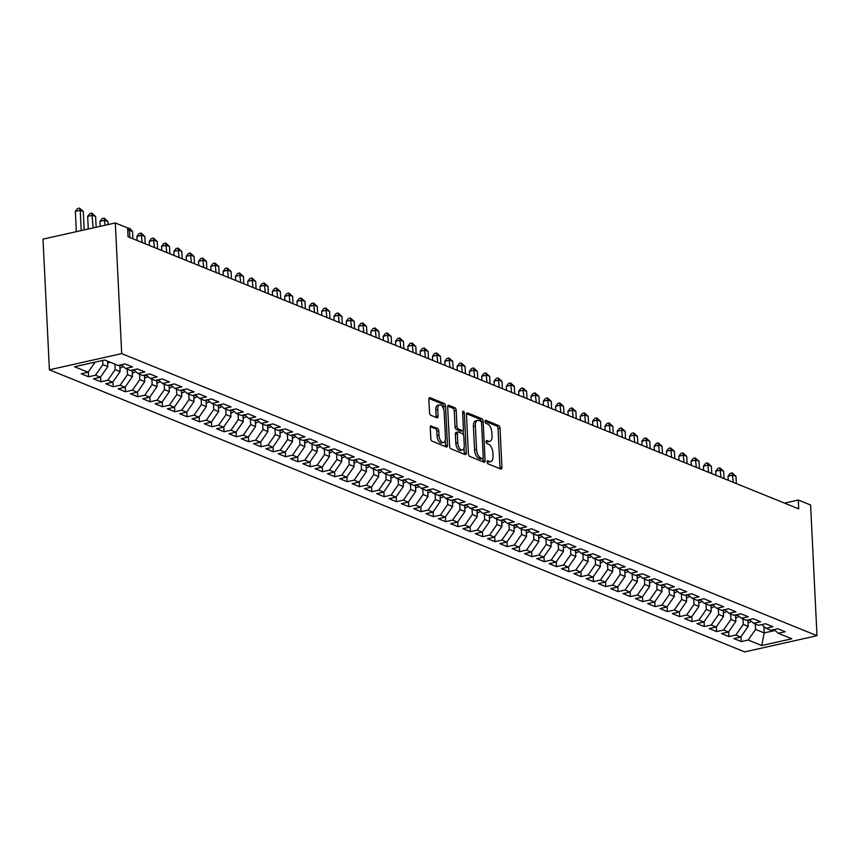 <?xml version="1.0" encoding="UTF-8"?>
<svg xmlns="http://www.w3.org/2000/svg" width="860" height="860" viewBox="0 0 860 860"><rect width="100%" height="100%" fill="white"/><g stroke="black" fill="none" stroke-linecap="round" stroke-linejoin="round"><path stroke-width="1.29" d="M487.061 461.96A1.591 0.795 77.4 0 0 487.986 463.83L500.821 469.044A2.268 1.139 77.4 0 0 501.219 469.076A2.268 1.139 77.4 0 0 501.928 467.356L500.015 428.226A2.268 1.139 77.4 0 0 498.703 425.56L485.857 420.346A1.591 0.795 77.4 0 0 485.577 420.314A1.591 0.795 77.4 0 0 485.083 421.529A1.591 0.795 77.4 0 0 486.007 423.389L487.663 424.066A7.267 3.633 77.4 0 1 491.877 432.591L492.038 435.848A7.267 3.633 77.4 0 1 489.748 441.373A7.267 3.633 77.4 0 1 488.502 441.244L486.846 440.567A1.591 0.795 77.4 0 0 486.566 440.535A1.591 0.795 77.4 0 0 486.072 441.75A1.591 0.795 77.4 0 0 486.996 443.61L488.652 444.287A7.267 3.633 77.4 0 1 492.866 452.812L493.027 456.069A7.267 3.633 77.4 0 1 490.737 461.594A7.267 3.633 77.4 0 1 489.49 461.465L487.835 460.788A1.591 0.795 77.4 0 0 487.555 460.756A1.591 0.795 77.4 0 0 487.061 461.96M431.354 425.829A2.268 1.139 77.4 0 0 430.967 425.797A2.268 1.139 77.4 0 0 430.258 427.517L430.796 438.492A2.268 1.139 77.4 0 0 432.107 441.159L446.372 446.953A2.268 1.139 77.4 0 0 446.759 446.985A2.268 1.139 77.4 0 0 447.469 445.265L445.555 406.135A2.268 1.139 77.4 0 0 444.244 403.469L429.978 397.675A2.268 1.139 77.4 0 0 429.591 397.642A2.268 1.139 77.4 0 0 428.871 399.363L429.527 412.628A2.268 1.139 77.4 0 0 430.838 415.294L436.944 417.767A2.268 1.139 77.4 0 0 437.331 417.81A2.268 1.139 77.4 0 0 438.052 416.079L437.729 409.51A6.074 3.031 77.4 0 1 439.632 404.888A6.074 3.031 77.4 0 1 444.19 412.133L445.448 437.89A6.074 3.031 77.4 0 1 443.545 442.502A6.074 3.031 77.4 0 1 438.987 435.267L438.772 430.978A2.268 1.139 77.4 0 0 437.46 428.312L430.634 426.001M115.305 222.944L121.701 353.621L49.396 369.811L43 239.134L115.305 222.944L127.624 227.932L128.054 236.801L798.725 508.883L798.295 500.025L784.503 503.111M798.295 500.025L810.604 505.024L817 635.701L121.701 353.621M468.388 453.747A2.268 1.139 77.4 0 0 469.7 456.413L483.965 462.196A2.268 1.139 77.4 0 0 484.352 462.239A2.268 1.139 77.4 0 0 485.062 460.519L483.148 421.378A2.268 1.139 77.4 0 0 481.837 418.712L467.571 412.929A2.268 1.139 77.4 0 0 467.184 412.886A2.268 1.139 77.4 0 0 466.475 414.617L468.388 453.747M465.163 454.575L450.898 448.791A2.268 1.139 77.4 0 1 449.587 446.125L447.673 406.984A2.268 1.139 77.4 0 1 448.382 405.264A2.268 1.139 77.4 0 1 448.78 405.307L454.875 407.78A2.268 1.139 77.4 0 1 456.198 410.446L456.972 426.313A2.268 1.139 77.4 0 0 458.283 428.979L462.336 430.623A2.268 1.139 77.4 0 0 462.723 430.666A2.268 1.139 77.4 0 0 463.443 428.936L462.626 412.413A1.591 0.795 77.4 0 1 463.131 411.209A1.591 0.795 77.4 0 1 464.325 413.101L466.27 452.887A2.268 1.139 77.4 0 1 465.561 454.617A2.268 1.139 77.4 0 1 465.163 454.575M49.396 369.811L744.695 651.901L817 635.701M741.019 636.722L741.255 641.582L748.189 640.023L761.734 645.527L791.834 638.787L778.289 633.283L785.223 631.734L777.838 628.735L770.893 630.283L765.97 628.294L772.904 626.736L765.518 623.736L758.584 625.295L753.65 623.296L760.595 621.737L753.199 618.738L746.265 620.296L741.341 618.297L748.275 616.749L740.89 613.75L733.945 615.298L729.022 613.298L735.966 611.75L728.57 608.751L721.637 610.299L716.713 608.31L723.647 606.751L716.262 603.752L709.317 605.311L704.394 603.312L711.327 601.753L703.942 598.754L697.008 600.312L692.074 598.313L699.019 596.765L691.623 593.765L684.689 595.313L679.765 593.314L686.699 591.766L679.314 588.767L672.38 590.315L667.446 588.326L674.39 586.767L666.995 583.768L660.061 585.327L655.137 583.327L662.071 581.768L654.686 578.769L647.741 580.328L642.818 578.328L649.762 576.77L642.366 573.781L635.433 575.329L630.509 573.33L637.443 571.782L630.058 568.783L623.113 570.33L618.189 568.342L625.123 566.783L617.738 563.784L610.804 565.342L605.87 563.343L612.814 561.784L605.418 558.785L598.485 560.344L593.561 558.344L600.495 556.786L593.11 553.797L586.176 555.345L581.242 553.346L588.186 551.797L580.79 548.798L573.856 550.346L568.933 548.347L575.867 546.799L568.481 543.799L561.537 545.358L556.613 543.359L563.547 541.8L556.162 538.801L549.228 540.36L544.305 538.36L551.238 536.801L543.853 533.813L536.909 535.361L531.985 533.361L538.919 531.813L531.534 528.814L524.6 530.362L519.666 528.362L526.61 526.814L519.214 523.815L512.28 525.374L507.357 523.375L514.291 521.816L506.906 518.817L499.961 520.375L495.037 518.376L501.982 516.817L494.586 513.828L487.652 515.376L482.729 513.377L489.662 511.829L482.277 508.83L475.333 510.378L470.409 508.378L477.343 506.83L469.958 503.831L463.024 505.39L458.09 503.39L465.034 501.831L457.638 498.832L450.704 500.391L445.781 498.392L452.715 496.833L445.329 493.844L438.396 495.392L433.462 493.393L440.406 491.845L433.01 488.846L426.076 490.393L421.153 488.394L428.087 486.846L420.701 483.847L413.757 485.406L408.833 483.406L415.778 481.847L408.382 478.848L401.448 480.407L396.524 478.407L403.458 476.848L396.073 473.86L389.129 475.408L384.205 473.409L391.139 471.861L383.754 468.861L376.82 470.409L371.885 468.41L378.83 466.862L371.434 463.862L364.5 465.421L359.577 463.422L366.51 461.863L359.125 458.864L352.191 460.423L347.257 458.423L354.202 456.864L346.806 453.876L339.872 455.424L334.948 453.424L341.882 451.876L334.497 448.877L327.552 450.425L322.629 448.425L329.563 446.877L322.177 443.878L315.244 445.437L310.32 443.438L317.254 441.879L309.869 438.879L302.924 440.438L298.001 438.439L304.935 436.88L297.549 433.881L290.615 435.44L285.681 433.44L292.626 431.892L285.23 428.893L278.296 430.441L273.373 428.441L280.306 426.893L272.921 423.894L265.976 425.442L261.053 423.453L267.998 421.894L260.601 418.895L253.668 420.454L248.744 418.454L255.678 416.896L248.293 413.896L241.348 415.455L236.425 413.456L243.358 411.908L235.973 408.909L229.04 410.456L224.105 408.457L231.05 406.909L223.654 403.91L216.72 405.458L211.797 403.469L218.73 401.91L211.345 398.911L204.411 400.47L199.477 398.47L206.422 396.911L199.025 393.912L192.092 395.471L187.168 393.471L194.102 391.923L186.717 388.924L179.772 390.472L174.849 388.473L181.793 386.925L174.397 383.925L167.463 385.473L162.54 383.485L169.474 381.926L162.088 378.927L155.144 380.486L150.221 378.486L157.154 376.927L149.769 373.928L142.835 375.487L137.901 373.487L144.846 371.939L137.45 368.94L130.516 370.488L125.592 368.488L132.526 366.94L125.141 363.941L118.207 365.489L104.651 359.996L74.562 366.736L88.107 372.229L95.138 362.125M741.255 641.582L733.859 638.582L740.804 637.024L735.87 635.035L743.255 624.424L742.986 618.963M728.699 631.724L728.936 636.583L735.87 635.035M728.936 636.583L721.551 633.583L728.484 632.036L723.561 630.036L730.946 619.426L730.678 613.976M716.38 626.725L716.627 631.584L723.561 630.036M716.627 631.584L709.231 628.585L716.176 627.037L711.241 625.037L718.627 614.427L718.358 608.977M704.071 621.737L704.308 626.596L711.241 625.037M704.308 626.596L696.922 623.597L703.856 622.038L698.933 620.038L706.318 609.428L706.049 603.978M691.752 616.738L691.988 621.597L698.933 620.038M691.988 621.597L684.603 618.598L691.537 617.039L686.613 615.04L693.999 604.429L693.73 598.979M679.443 611.739L679.679 616.599L686.613 615.04M679.679 616.599L672.284 613.599L679.228 612.051L674.304 610.052L681.679 599.442L681.421 593.991M667.124 606.741L667.36 611.6L674.304 610.052M667.36 611.6L659.975 608.601L666.909 607.053L661.985 605.053L669.37 594.443L669.101 588.992M654.815 601.753L655.051 606.601L661.985 605.053M655.051 606.601L647.655 603.612L654.6 602.054L649.665 600.054L657.051 589.444L656.782 583.994M642.495 596.754L642.732 601.613L649.665 600.054M642.732 601.613L635.346 598.614L642.28 597.055L637.357 595.055L644.742 584.445L644.473 578.995M630.176 591.755L630.412 596.614L637.357 595.055M630.412 596.614L623.027 593.615L629.961 592.067L625.037 590.067L632.422 579.457L632.154 574.007M617.867 586.757L618.103 591.615L625.037 590.067M618.103 591.615L610.718 588.616L617.652 587.068L612.728 585.069L620.114 574.458L619.845 569.008M605.547 581.758L605.784 586.617L612.728 585.069M605.784 586.617L598.399 583.628L605.332 582.07L600.409 580.07L607.794 569.46L607.525 564.009M593.239 576.77L593.475 581.629L600.409 580.07M593.475 581.629L586.079 578.63L593.024 577.071L588.1 575.071L595.475 564.461L595.217 559.011M580.919 571.771L581.156 576.63L588.1 575.071M581.156 576.63L573.77 573.631L580.704 572.083L575.781 570.083L583.166 559.473L582.897 554.023M568.6 566.772L568.847 571.631L575.781 570.083M568.847 571.631L561.451 568.632L568.395 567.084L563.461 565.084L570.846 554.474L570.578 549.024M556.291 561.774L556.528 566.633L563.461 565.084M556.528 566.633L549.142 563.644L556.076 562.085L551.153 560.086L558.538 549.476L558.269 544.025M543.971 556.786L544.208 561.644L551.153 560.086M544.208 561.644L536.823 558.645L543.756 557.087L538.833 555.087L546.218 544.477L545.949 539.026M531.663 551.787L531.899 556.646L538.833 555.087M531.899 556.646L524.514 553.646L531.448 552.099L526.524 550.099L533.899 539.489L533.641 534.038M519.343 546.788L519.58 551.647L526.524 550.099M519.58 551.647L512.194 548.648L519.128 547.1L514.205 545.1L521.59 534.49L521.321 529.04M507.034 541.789L507.271 546.648L514.205 545.1M507.271 546.648L499.875 543.66L506.819 542.101L501.885 540.101L509.27 529.491L509.002 524.041M494.715 536.801L494.952 541.66L501.885 540.101M494.952 541.66L487.566 538.661L494.5 537.102L489.577 535.103L496.962 524.492L496.693 519.042M482.395 531.803L482.643 536.662L489.577 535.103M482.643 536.662L475.247 533.662L482.191 532.114L477.257 530.115L484.642 519.505L484.373 514.054M470.087 526.804L470.323 531.663L477.257 530.115M470.323 531.663L462.938 528.663L469.872 527.115L464.948 525.116L472.333 514.506L472.065 509.055M457.767 521.805L458.004 526.664L464.948 525.116M458.004 526.664L450.618 523.675L457.552 522.117L452.629 520.117L460.014 509.507L459.745 504.057M445.458 516.817L445.695 521.676L452.629 520.117M445.695 521.676L438.299 518.677L445.243 517.118L440.32 515.119L447.694 504.508L447.437 499.058M433.139 511.818L433.375 516.677L440.32 515.119M433.375 516.677L425.99 513.678L432.924 512.13L428 510.13L435.386 499.52L435.117 494.07M420.83 506.819L421.067 511.678L428 510.13M421.067 511.678L413.671 508.679L420.615 507.131L415.681 505.132L423.066 494.521L422.798 489.071M408.511 501.821L408.747 506.68L415.681 505.132M408.747 506.68L401.362 503.691L408.296 502.132L403.372 500.133L410.757 489.523L410.489 484.072M396.191 496.833L396.428 501.692L403.372 500.133M396.428 501.692L389.042 498.692L395.976 497.134L391.053 495.134L398.438 484.524L398.169 479.074M383.882 491.834L384.119 496.693L391.053 495.134M384.119 496.693L376.734 493.694L383.667 492.135L378.744 490.146L386.129 479.536L385.861 474.075M371.563 486.835L371.8 491.694L378.744 490.146M371.8 491.694L364.414 488.695L371.348 487.147L366.425 485.147L373.81 474.537L373.541 469.087M359.254 481.837L359.491 486.695L366.425 485.147M359.491 486.695L352.095 483.696L359.039 482.148L354.116 480.149L361.49 469.538L361.232 464.088M346.935 476.848L347.171 481.707L354.116 480.149M347.171 481.707L339.786 478.708L346.72 477.149L341.796 475.15L349.181 464.54L348.913 459.089M334.615 471.85L334.863 476.709L341.796 475.15M334.863 476.709L327.466 473.709L334.411 472.151L329.477 470.162L336.862 459.552L336.593 454.091M322.306 466.851L322.543 471.71L329.477 470.162M322.543 471.71L315.158 468.711L322.091 467.163L317.168 465.163L324.553 454.553L324.285 449.103M309.987 461.852L310.223 466.711L317.168 465.163M310.223 466.711L302.838 463.712L309.772 462.164L304.848 460.164L312.234 449.554L311.965 444.104M297.678 456.864L297.915 461.723L304.848 460.164M297.915 461.723L290.529 458.724L297.463 457.165L292.54 455.166L299.914 444.555L299.656 439.105M285.359 451.865L285.595 456.724L292.54 455.166M285.595 456.724L278.21 453.725L285.144 452.166L280.22 450.178L287.606 439.567L287.337 434.106M273.05 446.867L273.286 451.726L280.22 450.178M273.286 451.726L265.89 448.726L272.835 447.178L267.901 445.179L275.286 434.569L275.017 429.118M260.731 441.868L260.967 446.727L267.901 445.179M260.967 446.727L253.582 443.728L260.515 442.18L255.592 440.18L262.977 429.57L262.708 424.12M248.411 436.88L248.658 441.739L255.592 440.18M248.658 441.739L241.262 438.74L248.207 437.181L243.273 435.181L250.658 424.571L250.389 419.121M236.102 431.881L236.339 436.74L243.273 435.181M236.339 436.74L228.953 433.741L235.887 432.182L230.964 430.193L238.349 419.583L238.08 414.122M223.783 426.882L224.019 431.741L230.964 430.193M224.019 431.741L216.634 428.742L223.568 427.194L218.644 425.195L226.029 414.584L225.761 409.134M211.474 421.884L211.71 426.743L218.644 425.195M211.71 426.743L204.314 423.743L211.259 422.195L206.335 420.196L213.71 409.586L213.452 404.135M199.154 416.896L199.391 421.755L206.335 420.196M199.391 421.755L192.006 418.755L198.939 417.197L194.016 415.197L201.401 404.587L201.132 399.137M186.846 411.897L187.082 416.756L194.016 415.197M187.082 416.756L179.686 413.757L186.631 412.198L181.697 410.198L189.082 399.588L188.813 394.138M174.526 406.898L174.763 411.757L181.697 410.198M174.763 411.757L167.377 408.758L174.311 407.21L169.388 405.21L176.773 394.6L176.504 389.15M162.207 401.899L162.443 406.758L169.388 405.21M162.443 406.758L155.058 403.759L161.992 402.211L157.068 400.212L164.453 389.601L164.185 384.151M149.898 396.911L150.135 401.76L157.068 400.212M150.135 401.76L142.749 398.771L149.683 397.212L144.76 395.213L152.145 384.603L151.876 379.152M137.578 391.913L137.815 396.772L144.76 395.213M137.815 396.772L130.43 393.772L137.363 392.214L132.44 390.214L139.825 379.604L139.556 374.154M125.27 386.914L125.506 391.773L132.44 390.214M125.506 391.773L118.11 388.774L125.055 387.226L120.131 385.226L127.506 374.616L127.248 369.166M112.95 381.915L113.187 386.774L120.131 385.226M113.187 386.774L105.802 383.775L112.735 382.227L107.812 380.227L115.197 369.617L114.928 364.167M100.631 376.916L100.878 381.775L107.812 380.227M100.878 381.775L93.482 378.787L100.427 377.228L95.492 375.229L102.877 364.618L102.673 360.437M88.322 371.928L88.558 376.787L95.492 375.229M88.558 376.787L81.173 373.788L88.107 372.229M125.592 368.488L121.303 364.801M137.901 373.487L133.623 369.8M102.877 364.618L107.801 366.618L107.543 361.168M100.427 377.228L107.801 366.618M150.221 378.486L145.931 374.788M115.197 369.617L120.12 371.617L119.809 365.135M112.735 382.227L120.12 371.617M162.54 383.485L158.251 379.787M127.506 374.616L132.44 376.615L132.118 370.133M125.055 387.226L132.44 376.615M174.849 388.473L170.57 384.785M139.825 379.604L144.749 381.603L144.437 375.132M137.363 392.214L144.749 381.603M187.168 393.471L182.879 389.784M152.145 384.603L157.068 386.602L156.746 380.12M149.683 397.212L157.068 386.602M199.477 398.47L195.198 394.772M164.453 389.601L169.377 391.601L169.065 385.119M161.992 402.211L169.377 391.601M211.797 403.469L207.507 399.771M176.773 394.6L181.697 396.6L181.374 390.117M174.311 407.21L181.697 396.6M224.105 408.457L219.827 404.77M189.082 399.588L194.005 401.588L193.694 395.116M186.631 412.198L194.005 401.588M236.425 413.456L232.135 409.769M201.401 404.587L206.325 406.587L206.013 400.104M198.939 417.197L206.325 406.587M248.744 418.454L244.455 414.756M213.71 409.586L218.644 411.585L218.322 405.103M211.259 422.195L218.644 411.585M261.053 423.453L256.774 419.755M226.029 414.584L230.953 416.584L230.641 410.102M223.568 427.194L230.953 416.584M273.373 428.441L269.083 424.754M238.349 419.583L243.273 421.572L242.95 415.1M235.887 432.182L243.273 421.572M285.681 433.44L281.403 429.753M250.658 424.571L255.581 426.571L255.269 420.088M248.207 437.181L255.581 426.571M298.001 438.439L293.712 434.741M262.977 429.57L267.901 431.569L267.578 425.087M260.515 442.18L267.901 431.569M310.32 443.438L306.031 439.739M275.286 434.569L280.22 436.568L279.898 430.086M272.835 447.178L280.22 436.568M322.629 448.425L318.34 444.738M287.606 439.567L292.529 441.556L292.217 435.085M285.144 452.166L292.529 441.556M334.948 453.424L330.659 449.737M299.914 444.555L304.848 446.555L304.526 440.073M297.463 457.165L304.848 446.555M347.257 458.423L342.979 454.725M312.234 449.554L317.157 451.554L316.846 445.071M309.772 462.164L317.157 451.554M359.577 463.422L355.287 459.724M324.553 454.553L329.477 456.552L329.154 450.07M322.091 467.163L329.477 456.552M371.885 468.41L367.607 464.722M336.862 459.552L341.785 461.54L341.474 455.069M334.411 472.151L341.785 461.54M384.205 473.409L379.916 469.721M349.181 464.54L354.105 466.539L353.793 460.057M346.72 477.149L354.105 466.539M396.524 478.407L392.235 474.709M361.49 469.538L366.425 471.538L366.102 465.056M359.039 482.148L366.425 471.538M408.833 483.406L404.555 479.708M373.81 474.537L378.733 476.537L378.421 470.054M371.348 487.147L378.733 476.537M421.153 488.394L416.863 484.707M386.129 479.536L391.053 481.525L390.73 475.053M383.667 492.135L391.053 481.525M433.462 493.393L429.183 489.706M398.438 484.524L403.362 486.523L403.05 480.041M395.976 497.134L403.362 486.523M445.781 498.392L441.492 494.693M410.757 489.523L415.681 491.522L415.358 485.04M408.296 502.132L415.681 491.522M458.09 503.39L453.811 499.692M423.066 494.521L427.99 496.521L427.678 490.039M420.615 507.131L427.99 496.521M470.409 508.378L466.12 504.691M435.386 499.52L440.309 501.52L439.998 495.037M432.924 512.13L440.309 501.52M482.729 513.377L478.44 509.69M447.694 504.508L452.629 506.508L452.306 500.025M445.243 517.118L452.629 506.508M495.037 518.376L490.759 514.678M460.014 509.507L464.938 511.506L464.626 505.024M457.552 522.117L464.938 511.506M507.357 523.375L503.068 519.677M472.333 514.506L477.257 516.505L476.935 510.023M469.872 527.115L477.257 516.505M519.666 528.362L515.387 524.675M484.642 519.505L489.566 521.504L489.254 515.022M482.191 532.114L489.566 521.504M531.985 533.361L527.696 529.674M496.962 524.492L501.885 526.492L501.563 520.01M494.5 537.102L501.885 526.492M544.305 538.36L540.015 534.662M509.27 529.491L514.205 531.491L513.882 525.009M506.819 542.101L514.205 531.491M556.613 543.359L552.324 539.661M521.59 534.49L526.513 536.49L526.202 530.007M519.128 547.1L526.513 536.49M568.933 548.347L564.644 544.659M533.899 539.489L538.833 541.488L538.51 535.006M531.448 552.099L538.833 541.488M581.242 553.346L576.963 549.658M546.218 544.477L551.142 546.476L550.83 540.005M543.756 557.087L551.142 546.476M593.561 558.344L589.272 554.646M558.538 549.476L563.461 551.475L563.139 544.993M556.076 562.085L563.461 551.475M605.87 563.343L601.591 559.645M570.846 554.474L575.77 556.474L575.458 549.991M568.395 567.084L575.77 556.474M618.189 568.342L613.9 564.644M583.166 559.473L588.089 561.472L587.778 554.99M580.704 572.083L588.089 561.472M630.509 573.33L626.22 569.642M595.475 564.461L600.409 566.461L600.087 559.989M593.024 577.071L600.409 566.461M642.818 578.328L638.539 574.641M607.794 569.46L612.718 571.459L612.406 564.977M605.332 582.07L612.718 571.459M655.137 583.327L650.848 579.629M620.114 574.458L625.037 576.458L624.715 569.976M617.652 587.068L625.037 576.458M667.446 588.326L663.167 584.628M632.422 579.457L637.346 581.457L637.034 574.975M629.961 592.067L637.346 581.457M679.765 593.314L675.476 589.627M644.742 584.445L649.665 586.445L649.343 579.973M642.28 597.055L649.665 586.445M692.074 598.313L687.796 594.625M657.051 589.444L661.974 591.443L661.663 584.961M654.6 602.054L661.974 591.443M704.394 603.312L700.104 599.613M669.37 594.443L674.294 596.442L673.982 589.96M666.909 607.053L674.294 596.442M716.713 608.31L712.424 604.612M681.679 599.442L686.613 601.441L686.291 594.959M679.228 612.051L686.613 601.441M729.022 613.298L724.743 609.611M693.999 604.429L698.922 606.429L698.61 599.957M691.537 617.039L698.922 606.429M741.341 618.297L737.052 614.61M706.318 609.428L711.241 611.428L710.919 604.946M703.856 622.038L711.241 611.428M753.65 623.296L749.372 619.598M718.627 614.427L723.55 616.426L723.238 609.944M716.176 627.037L723.55 616.426M765.97 628.294L761.68 624.596M730.946 619.426L735.87 621.425L735.547 614.943M728.484 632.036L735.87 621.425M778.289 633.283L774 629.595M743.255 624.424L748.189 626.413L747.867 619.942M740.804 637.024L748.189 626.413M763.884 626.488L764.196 632.917L775.032 630.487M748.189 640.023L755.574 629.413L755.306 623.962M755.574 629.413L764.196 632.917L761.734 645.527M487.061 461.702L487.545 461.895A7.267 3.633 77.4 0 0 488.792 462.024L490.737 461.594M489.748 441.373L487.803 441.814A7.267 3.633 77.4 0 1 486.556 441.675L486.072 441.481M499.907 468.668A2.268 1.139 77.4 0 0 499.972 467.797L498.058 428.656A2.268 1.139 77.4 0 0 496.747 426.001L485.083 421.26M481.191 421.755A2.268 1.139 77.4 0 0 479.88 419.153L466.539 413.746M483.04 461.831A2.268 1.139 77.4 0 0 483.116 460.949L482.987 458.498M482.481 458.616A1.591 0.795 77.4 0 0 482.761 458.649A1.591 0.795 77.4 0 0 483.255 457.434L481.579 423.088A1.591 0.795 77.4 0 0 480.654 421.217L478.902 420.508A7.267 3.633 77.4 0 0 477.655 420.379A7.267 3.633 77.4 0 0 475.376 425.894L476.526 449.382A7.267 3.633 77.4 0 0 480.729 457.907L482.481 458.616L480.525 459.057A1.591 0.795 77.4 0 0 480.804 459.079A1.591 0.795 77.4 0 0 481.041 458.939M477.655 420.379L475.698 420.819A7.267 3.633 77.4 0 0 473.419 426.334L475.376 425.894M480.525 459.057L478.773 458.348A7.267 3.633 77.4 0 1 474.569 449.812L473.419 426.334M447.737 406.113L452.93 408.221L454.875 407.78M461.111 430.903A2.268 1.139 77.4 0 1 460.767 431.107A2.268 1.139 77.4 0 1 460.379 431.064L456.337 429.419A2.268 1.139 77.4 0 1 455.015 426.753L454.241 410.887A2.268 1.139 77.4 0 0 452.93 408.221M463.185 430.29L463.4 434.719M464.045 447.813L464.314 453.327L466.27 452.887M457.778 442.782A6.074 3.031 77.4 0 0 462.336 450.027A6.074 3.031 77.4 0 0 464.239 445.405L463.798 436.332A2.268 1.139 77.4 0 0 462.487 433.666L458.434 432.021A2.268 1.139 77.4 0 0 458.047 431.989A2.268 1.139 77.4 0 0 457.337 433.709L457.778 442.782L455.821 443.222A6.074 3.031 77.4 0 0 460.379 450.457L462.336 450.027M456.477 432.462A2.268 1.139 77.4 0 0 456.09 432.419A2.268 1.139 77.4 0 0 455.381 434.149L457.337 433.709M455.821 443.222L455.381 434.149M464.25 454.198A2.268 1.139 77.4 0 0 464.314 453.327M443.545 442.502L441.588 442.943A6.074 3.031 77.4 0 1 437.031 435.708L436.826 431.408A2.268 1.139 77.4 0 0 435.504 428.753L430.322 426.646M439.632 404.888L437.675 405.329A6.074 3.031 77.4 0 0 435.773 409.94L437.729 409.51M436.02 417.39A2.268 1.139 77.4 0 0 436.095 416.519L435.773 409.94M443.749 409.467L443.599 406.565A2.268 1.139 77.4 0 0 442.287 403.899L428.946 398.492M445.448 446.577A2.268 1.139 77.4 0 0 445.512 445.706L445.254 440.298M748.007 622.737L748.716 622.683A6.127 5.01 -67.9 0 0 751.274 621.242M736.353 483.578L735.999 476.322L732.913 475.075L728.033 476.171L728.237 480.288M747.92 621.071A6.127 5.01 -67.9 0 0 749.479 619.705M728.033 476.171L730.28 473.333L732.236 472.903L733.268 482.331M732.236 472.903L735.999 476.322M735.687 617.738L736.396 617.684A6.127 5.01 -67.9 0 0 738.955 616.244M724.034 478.579L723.679 471.323L720.605 470.076L715.713 471.173L715.918 475.29M735.612 616.072A6.127 5.01 -67.9 0 0 737.17 614.707M715.713 471.173L717.971 468.334L719.917 467.904L720.959 477.332M719.917 467.904L723.679 471.323M723.378 612.739L724.088 612.686A6.127 5.01 -67.9 0 0 726.646 611.245M711.725 473.591L711.37 466.335L708.285 465.077L703.405 466.174L703.609 470.291M723.292 611.084A6.127 5.01 -67.9 0 0 724.851 609.708M703.405 466.174L705.651 463.346L707.608 462.906L708.64 472.333M707.608 462.906L711.37 466.335M711.059 607.74L711.768 607.697A6.127 5.01 -67.9 0 0 714.327 606.257M699.406 468.592L699.051 461.336L695.976 460.089L691.085 461.186L691.289 465.303M710.973 606.085A6.127 5.01 -67.9 0 0 712.542 604.709M691.085 461.186L693.332 458.348L695.288 457.907L696.331 467.346M695.288 457.907L699.051 461.336M698.739 602.753L699.449 602.699A6.127 5.01 -67.9 0 0 702.007 601.258M687.086 463.594L686.731 456.337L683.657 455.09L678.776 456.187L678.97 460.304M698.664 601.086A6.127 5.01 -67.9 0 0 700.223 599.721M678.776 456.187L681.023 453.349L682.98 452.919L684.012 462.347M682.98 452.919L686.731 456.337M686.43 597.754L687.14 597.7A6.127 5.01 -67.9 0 0 689.698 596.259M674.778 458.595L674.423 451.339L671.348 450.092L666.457 451.188L666.661 455.305M686.345 596.087A6.127 5.01 -67.9 0 0 687.914 594.722M666.457 451.188L668.704 448.35L670.66 447.92L671.703 457.348M670.66 447.92L674.423 451.339M674.111 592.755L674.821 592.701A6.127 5.01 -67.9 0 0 677.379 591.261M662.458 453.607L662.103 446.351L659.029 445.093L654.137 446.19L654.342 450.307M674.036 591.1A6.127 5.01 -67.9 0 0 675.595 589.724M654.137 446.19L656.395 443.362L658.341 442.921L659.383 452.349M658.341 442.921L662.103 446.351M661.802 587.756L662.512 587.702A6.127 5.01 -67.9 0 0 665.07 586.273M650.149 448.608L649.794 441.352L646.709 440.105L641.829 441.191L642.033 445.319M661.716 586.101A6.127 5.01 -67.9 0 0 663.275 584.725M641.829 441.191L644.075 438.363L646.032 437.923L647.064 447.361M646.032 437.923L649.794 441.352M649.483 582.768L650.192 582.714A6.127 5.01 -67.9 0 0 652.751 581.274M637.83 443.61L637.475 436.353L634.4 435.106L629.509 436.203L629.713 440.32M649.408 581.102A6.127 5.01 -67.9 0 0 650.966 579.737M629.509 436.203L631.756 433.365L633.712 432.924L634.755 442.362M633.712 432.924L637.475 436.353M637.174 577.769L637.883 577.716A6.127 5.01 -67.9 0 0 640.431 576.275M625.521 438.611L625.166 431.354L622.081 430.108L617.2 431.204L617.394 435.321M637.088 576.103A6.127 5.01 -67.9 0 0 638.647 574.738M617.2 431.204L619.447 428.366L621.404 427.936L622.436 437.364M621.404 427.936L625.166 431.354M624.854 572.771L625.564 572.717A6.127 5.01 -67.9 0 0 628.122 571.276M613.201 433.623L612.847 426.366L609.772 425.109L604.881 426.205L605.085 430.322M624.768 571.115A6.127 5.01 -67.9 0 0 626.338 569.739M604.881 426.205L607.128 423.378L609.084 422.937L610.127 432.365M609.084 422.937L612.847 426.366M612.535 567.772L613.245 567.718A6.127 5.01 -67.9 0 0 615.803 566.278M600.882 428.624L600.527 421.368L597.453 420.121L592.572 421.206L592.766 425.324M612.46 566.116A6.127 5.01 -67.9 0 0 614.018 564.74M592.572 421.206L594.819 418.379L596.775 417.938L597.808 427.377M596.775 417.938L600.527 421.368M600.226 562.784L600.936 562.73A6.127 5.01 -67.9 0 0 603.494 561.29M588.573 423.625L588.218 416.369L585.133 415.122L580.253 416.219L580.457 420.336M600.14 561.118A6.127 5.01 -67.9 0 0 601.71 559.742M580.253 416.219L582.5 413.38L584.456 412.94L585.488 422.378M584.456 412.94L588.218 416.369M587.907 557.785L588.616 557.731A6.127 5.01 -67.9 0 0 591.175 556.291M576.254 418.627L575.899 411.37L572.824 410.123L567.933 411.22L568.137 415.337M587.832 556.119A6.127 5.01 -67.9 0 0 589.39 554.754M567.933 411.22L570.191 408.382L572.136 407.952L573.179 417.379M572.136 407.952L575.899 411.37M575.598 552.787L576.308 552.733A6.127 5.01 -67.9 0 0 578.866 551.292M563.945 413.638L563.59 406.382L560.505 405.125L555.625 406.221L555.829 410.338M575.512 551.131A6.127 5.01 -67.9 0 0 577.071 549.755M555.625 406.221L557.871 403.394L559.828 402.953L560.86 412.381M559.828 402.953L563.59 406.382M563.279 547.788L563.988 547.734A6.127 5.01 -67.9 0 0 566.546 546.293M551.625 408.64L551.271 401.383L548.196 400.137L543.305 401.222L543.509 405.339M563.203 546.132A6.127 5.01 -67.9 0 0 564.762 544.756M543.305 401.222L545.552 398.395L547.508 397.954L548.551 407.393M547.508 397.954L551.271 401.383M550.97 542.8L551.679 542.746A6.127 5.01 -67.9 0 0 554.227 541.306M539.317 403.641L538.962 396.385L535.877 395.138L530.996 396.234L531.19 400.351M550.884 541.134A6.127 5.01 -67.9 0 0 552.442 539.758M530.996 396.234L533.243 393.396L535.199 392.956L536.231 402.394M535.199 392.956L538.962 396.385M538.65 537.801L539.36 537.747A6.127 5.01 -67.9 0 0 541.918 536.307M526.997 398.642L526.642 391.386L523.568 390.139L518.677 391.236L518.881 395.353M538.564 536.135A6.127 5.01 -67.9 0 0 540.134 534.769M518.677 391.236L520.923 388.397L522.88 387.967L523.923 397.395M522.88 387.967L526.642 391.386M526.331 532.802L527.04 532.748A6.127 5.01 -67.9 0 0 529.599 531.308M514.678 393.654L514.323 386.398L511.248 385.14L506.368 386.237L506.562 390.354M526.255 531.136A6.127 5.01 -67.9 0 0 527.814 529.771M506.368 386.237L508.615 383.41L510.56 382.969L511.603 392.396M510.56 382.969L514.323 386.398M514.022 527.803L514.731 527.75A6.127 5.01 -67.9 0 0 517.29 526.309M502.369 388.656L502.014 381.399L498.929 380.152L494.048 381.238L494.253 385.355M513.936 526.148A6.127 5.01 -67.9 0 0 515.495 524.772M494.048 381.238L496.295 378.411L498.252 377.97L499.284 387.409M498.252 377.97L502.014 381.399M501.702 522.815L502.412 522.762A6.127 5.01 -67.9 0 0 504.971 521.321M490.049 383.657L489.695 376.4L486.62 375.154L481.729 376.25L481.933 380.367M501.627 521.149A6.127 5.01 -67.9 0 0 503.186 519.773M481.729 376.25L483.987 373.412L485.932 372.971L486.975 382.41M485.932 372.971L489.695 376.4M489.394 517.817L490.103 517.763A6.127 5.01 -67.9 0 0 492.662 516.322M477.741 378.658L477.386 371.402L474.301 370.155L469.42 371.251L469.625 375.368M489.308 516.15A6.127 5.01 -67.9 0 0 490.866 514.785M469.42 371.251L471.667 368.413L473.623 367.983L474.656 377.411M473.623 367.983L477.386 371.402M477.074 512.818L477.784 512.764A6.127 5.01 -67.9 0 0 480.342 511.324M465.421 373.67L465.066 366.414L461.992 365.156L457.101 366.252L457.305 370.37M476.988 511.152A6.127 5.01 -67.9 0 0 478.558 509.786M457.101 366.252L459.347 363.425L461.304 362.985L462.347 372.412M461.304 362.985L465.066 366.414M464.755 507.819L465.464 507.765A6.127 5.01 -67.9 0 0 468.023 506.325M453.102 368.671L452.747 361.415L449.673 360.168L444.792 361.254L444.986 365.371M464.679 506.164A6.127 5.01 -67.9 0 0 466.238 504.788M444.792 361.254L447.039 358.426L448.995 357.986L450.027 367.424M448.995 357.986L452.747 361.415M452.446 502.831L453.156 502.777A6.127 5.01 -67.9 0 0 455.714 501.337M440.793 363.673L440.438 356.416L437.364 355.169L432.472 356.266L432.677 360.383M452.36 501.165A6.127 5.01 -67.9 0 0 453.929 499.789M432.472 356.266L434.719 353.428L436.676 352.987L437.719 362.425M436.676 352.987L440.438 356.416M440.127 497.832L440.836 497.779A6.127 5.01 -67.9 0 0 443.394 496.338M428.473 358.674L428.119 351.417L425.044 350.171L420.153 351.267L420.357 355.384M440.051 496.166A6.127 5.01 -67.9 0 0 441.61 494.801M420.153 351.267L422.41 348.429L424.356 347.999L425.399 357.427M424.356 347.999L428.119 351.417M427.818 492.834L428.527 492.78A6.127 5.01 -67.9 0 0 431.086 491.339M416.165 353.675L415.81 346.429L412.725 345.172L407.844 346.268L408.048 350.385M427.732 491.167A6.127 5.01 -67.9 0 0 429.29 489.802M407.844 346.268L410.091 343.441L412.048 343L413.079 352.428M412.048 343L415.81 346.429M415.498 487.835L416.208 487.781A6.127 5.01 -67.9 0 0 418.766 486.341M403.845 348.687L403.49 341.431L400.416 340.184L395.525 341.269L395.729 345.387M415.423 486.179A6.127 5.01 -67.9 0 0 416.982 484.803M395.525 341.269L397.771 338.442L399.728 338.002L400.771 347.44M399.728 338.002L403.49 341.431M403.19 482.847L403.899 482.793A6.127 5.01 -67.9 0 0 406.447 481.353M391.536 343.688L391.182 336.432L388.096 335.185L383.216 336.281L383.41 340.399M403.103 481.181A6.127 5.01 -67.9 0 0 404.662 479.805M383.216 336.281L385.463 333.443L387.419 333.003L388.451 342.441M387.419 333.003L391.182 336.432M390.87 477.848L391.579 477.794A6.127 5.01 -67.9 0 0 394.138 476.354M379.217 338.69L378.862 331.433L375.788 330.186L370.896 331.283L371.101 335.4M390.784 476.182A6.127 5.01 -67.9 0 0 392.353 474.817M370.896 331.283L373.143 328.445L375.1 328.015L376.142 337.442M375.1 328.015L378.862 331.433M378.55 472.849L379.26 472.796A6.127 5.01 -67.9 0 0 381.818 471.355M366.897 333.691L366.543 326.445L363.468 325.188L358.588 326.284L358.781 330.401M378.475 471.183A6.127 5.01 -67.9 0 0 380.034 469.818M358.588 326.284L360.834 323.457L362.791 323.016L363.823 332.444M362.791 323.016L366.543 326.445M366.242 467.851L366.951 467.797A6.127 5.01 -67.9 0 0 369.51 466.356M354.589 328.703L354.234 321.446L351.149 320.2L346.268 321.285L346.473 325.402M366.156 466.195A6.127 5.01 -67.9 0 0 367.725 464.819M346.268 321.285L348.515 318.458L350.471 318.017L351.504 327.456M350.471 318.017L354.234 321.446M353.922 462.863L354.632 462.809A6.127 5.01 -67.9 0 0 357.19 461.368M342.269 323.704L341.914 316.448L338.84 315.201L333.949 316.297L334.153 320.414M353.847 461.196A6.127 5.01 -67.9 0 0 355.406 459.82M333.949 316.297L336.206 313.459L338.152 313.019L339.195 322.457M338.152 313.019L341.914 316.448M341.613 457.864L342.323 457.81A6.127 5.01 -67.9 0 0 344.881 456.37M329.96 318.705L329.606 311.449L326.52 310.202L321.64 311.298L321.844 315.416M341.527 456.198A6.127 5.01 -67.9 0 0 343.086 454.832M321.64 311.298L323.887 308.46L325.843 308.031L326.875 317.458M325.843 308.031L329.606 311.449M329.294 452.865L330.004 452.812A6.127 5.01 -67.9 0 0 332.562 451.371M317.641 313.707L317.286 306.45L314.212 305.203L309.32 306.3L309.525 310.417M329.219 451.199A6.127 5.01 -67.9 0 0 330.777 449.834M309.32 306.3L311.567 303.473L313.524 303.032L314.567 312.459M313.524 303.032L317.286 306.45M316.985 447.866L317.695 447.813A6.127 5.01 -67.9 0 0 320.242 446.372M305.332 308.719L304.977 301.462L301.892 300.215L297.012 301.301L297.205 305.418M316.899 446.211A6.127 5.01 -67.9 0 0 318.458 444.835M297.012 301.301L299.258 298.474L301.215 298.033L302.247 307.471M301.215 298.033L304.977 301.462M304.666 442.868L305.375 442.825A6.127 5.01 -67.9 0 0 307.934 441.384M293.013 303.72L292.658 296.463L289.583 295.216L284.692 296.313L284.896 300.43M304.58 441.212A6.127 5.01 -67.9 0 0 306.149 439.836M284.692 296.313L286.939 293.475L288.895 293.034L289.938 302.473M288.895 293.034L292.658 296.463M292.346 437.88L293.056 437.826A6.127 5.01 -67.9 0 0 295.614 436.385M280.693 298.721L280.338 291.465L277.264 290.218L272.383 291.314L272.577 295.431M292.271 436.213A6.127 5.01 -67.9 0 0 293.83 434.848M272.383 291.314L274.63 288.476L276.576 288.046L277.619 297.474M276.576 288.046L280.338 291.465M280.037 432.881L280.747 432.827A6.127 5.01 -67.9 0 0 283.305 431.387M268.385 293.722L268.03 286.466L264.945 285.219L260.064 286.315L260.268 290.433M279.952 431.215A6.127 5.01 -67.9 0 0 281.51 429.849M260.064 286.315L262.311 283.488L264.267 283.048L265.299 292.475M264.267 283.048L268.03 286.466M267.718 427.882L268.427 427.829A6.127 5.01 -67.9 0 0 270.986 426.388M256.065 288.734L255.71 281.478L252.636 280.231L247.744 281.317L247.949 285.434M267.643 426.227A6.127 5.01 -67.9 0 0 269.201 424.851M247.744 281.317L250.002 278.489L251.948 278.049L252.99 287.476M251.948 278.049L255.71 281.478M255.409 422.883L256.119 422.84A6.127 5.01 -67.9 0 0 258.677 421.4M243.756 283.736L243.401 276.479L240.316 275.232L235.436 276.329L235.64 280.446M255.323 421.228A6.127 5.01 -67.9 0 0 256.882 419.852M235.436 276.329L237.682 273.491L239.639 273.05L240.671 282.488M239.639 273.05L243.401 276.479M243.09 417.895L243.799 417.842A6.127 5.01 -67.9 0 0 246.358 416.401M231.437 278.737L231.082 271.481L228.007 270.233L223.116 271.33L223.321 275.447M243.004 416.229A6.127 5.01 -67.9 0 0 244.573 414.864M223.116 271.33L225.363 268.492L227.32 268.062L228.362 277.49M227.32 268.062L231.082 271.481M230.77 412.897L231.48 412.843A6.127 5.01 -67.9 0 0 234.038 411.402M219.117 273.738L218.762 266.482L215.688 265.235L210.807 266.331L211.001 270.449M230.695 411.231A6.127 5.01 -67.9 0 0 232.254 409.865M210.807 266.331L213.054 263.493L215.011 263.063L216.043 272.491M215.011 263.063L218.762 266.482M218.462 407.898L219.171 407.844A6.127 5.01 -67.9 0 0 221.729 406.404M206.808 268.75L206.454 261.494L203.379 260.236L198.488 261.332L198.692 265.45M218.375 406.242A6.127 5.01 -67.9 0 0 219.945 404.866M198.488 261.332L200.735 258.505L202.691 258.065L203.734 267.492M202.691 258.065L206.454 261.494M206.142 402.899L206.851 402.856A6.127 5.01 -67.9 0 0 209.41 401.416M194.489 263.751L194.134 256.495L191.06 255.248L186.168 256.344L186.373 260.462M206.067 401.244A6.127 5.01 -67.9 0 0 207.625 399.868M186.168 256.344L188.426 253.506L190.372 253.066L191.415 262.504M190.372 253.066L194.134 256.495M193.833 397.911L194.543 397.858A6.127 5.01 -67.9 0 0 197.101 396.417M182.18 258.752L181.825 251.496L178.74 250.249L173.86 251.346L174.064 255.463M193.747 396.245A6.127 5.01 -67.9 0 0 195.306 394.88M173.86 251.346L176.106 248.508L178.063 248.078L179.095 257.505M178.063 248.078L181.825 251.496M181.514 392.912L182.223 392.859A6.127 5.01 -67.9 0 0 184.782 391.418M169.861 253.754L169.506 246.498L166.431 245.25L161.54 246.347L161.744 250.464M181.439 391.246A6.127 5.01 -67.9 0 0 182.997 389.881M161.54 246.347L163.787 243.509L165.744 243.079L166.786 252.507M165.744 243.079L169.506 246.498M169.205 387.914L169.915 387.86A6.127 5.01 -67.9 0 0 172.462 386.419M157.552 248.766L157.197 241.509L154.112 240.252L149.231 241.348L149.425 245.465M169.119 386.258A6.127 5.01 -67.9 0 0 170.678 384.882M149.231 241.348L151.478 238.521L153.435 238.08L154.467 247.508M153.435 238.08L157.197 241.509M156.885 382.915L157.595 382.861A6.127 5.01 -67.9 0 0 160.153 381.431M145.232 243.767L144.878 236.511L141.803 235.264L136.912 236.35L137.116 240.477M156.799 381.26A6.127 5.01 -67.9 0 0 158.369 379.883M136.912 236.35L139.159 233.522L141.115 233.081L142.158 242.52M141.115 233.081L144.878 236.511M144.566 377.927L145.275 377.873A6.127 5.01 -67.9 0 0 147.834 376.433M144.491 376.261A6.127 5.01 -67.9 0 0 146.049 374.895M132.913 238.768L132.558 231.512L129.484 230.265L129.838 237.521M127.645 228.351L130.032 228.588L132.558 231.512M128.806 228.083L129.484 230.265L127.753 230.652M132.257 372.928L132.967 372.875A6.127 5.01 -67.9 0 0 135.525 371.434M132.171 371.262A6.127 5.01 -67.9 0 0 133.741 369.897M115.971 223.213L118.153 224.095M119.938 367.929L120.647 367.876A6.127 5.01 -67.9 0 0 123.206 366.435M108.081 224.557L107.93 221.525L104.856 220.267L99.964 221.364L100.212 226.32M119.862 366.274A6.127 5.01 -67.9 0 0 121.421 364.898M99.964 221.364L102.222 218.537L104.168 218.096L105.092 225.223M104.168 218.096L107.93 221.525M107.629 362.931L108.338 362.877A6.127 5.01 -67.9 0 0 109.983 362.157M96.137 227.233L95.621 216.526L92.536 215.279L87.656 216.365L88.268 228.996M87.656 216.365L89.902 213.538L91.859 213.097L93.159 227.9M91.859 213.097L95.621 216.526M84.205 229.91L83.302 211.528L80.227 210.281L75.336 211.377L76.336 231.673M75.336 211.377L77.583 208.539L79.539 208.099L80.227 210.281L81.216 230.577M79.539 208.099L83.302 211.528M487.545 461.895L489.49 461.465M486.556 441.675L488.502 441.244M496.747 426.001L498.703 425.56M498.058 428.656L500.015 428.226M499.972 467.797L501.928 467.356M466.851 413.09L467.571 412.929M479.88 419.153L481.837 418.712M481.224 421.808L483.148 421.378M483.116 460.949L485.062 460.519M474.569 449.812L476.526 449.382M478.773 458.348L480.729 457.907M448.049 405.469L448.78 405.307M454.241 410.887L456.198 410.446M455.015 426.753L456.972 426.313M456.337 429.419L458.283 428.979M460.379 431.064L462.336 430.623M462.68 413.466L464.325 413.101M435.504 428.753L437.46 428.312M436.826 431.408L438.772 430.978M437.031 435.708L438.987 435.267M436.095 416.519L438.052 416.079M429.258 397.836L429.978 397.675M442.287 403.899L444.244 403.469M443.599 406.565L445.555 406.135M445.512 445.706L447.469 445.265M747.985 622.446L748.587 622.694M735.676 617.458L736.267 617.695M723.357 612.46L723.959 612.696M711.048 607.461L711.639 607.697M698.728 602.462L699.32 602.709M686.42 597.474L687.011 597.711M674.1 592.476L674.692 592.712M661.781 587.477L662.383 587.713M649.472 582.478L650.063 582.725M637.153 577.479L637.755 577.726M624.844 572.491L625.435 572.728M612.524 567.492L613.115 567.729M600.216 562.494L600.807 562.741M587.896 557.495L588.487 557.742M575.576 552.507L576.178 552.743M563.268 547.508L563.859 547.745M550.948 542.51L551.55 542.757M538.639 537.511L539.231 537.758M526.32 532.523L526.911 532.759M514 527.524L514.602 527.76M501.692 522.525L502.283 522.773M489.372 517.526L489.974 517.774M477.063 512.538L477.655 512.775M464.744 507.54L465.346 507.776M452.435 502.541L453.026 502.788M440.116 497.542L440.707 497.789M427.796 492.554L428.398 492.791M415.487 487.555L416.079 487.792M403.168 482.557L403.77 482.804M390.859 477.558L391.45 477.805M378.54 472.57L379.131 472.806M366.231 467.571L366.822 467.808M353.911 462.572L354.503 462.82M341.592 457.574L342.194 457.821M329.283 452.586L329.875 452.822M316.964 447.587L317.566 447.823M304.655 442.588L305.246 442.835M292.335 437.589L292.927 437.837M280.016 432.601L280.618 432.838M267.707 427.603L268.298 427.839M255.388 422.604L255.99 422.851M243.079 417.605L243.67 417.852M230.759 412.617L231.361 412.854M218.451 407.618L219.042 407.855M206.131 402.62L206.722 402.856M193.812 397.621L194.414 397.868M181.503 392.633L182.094 392.869M169.183 387.634L169.785 387.871M156.875 382.635L157.466 382.872M144.555 377.637L145.147 377.884M132.246 372.638L132.838 372.885M119.927 367.65L120.518 367.887M107.607 362.651L108.209 362.888M480.804 459.079L482.761 458.649M460.767 431.107L462.723 430.666M456.09 432.419L458.047 431.989"/></g></svg>
